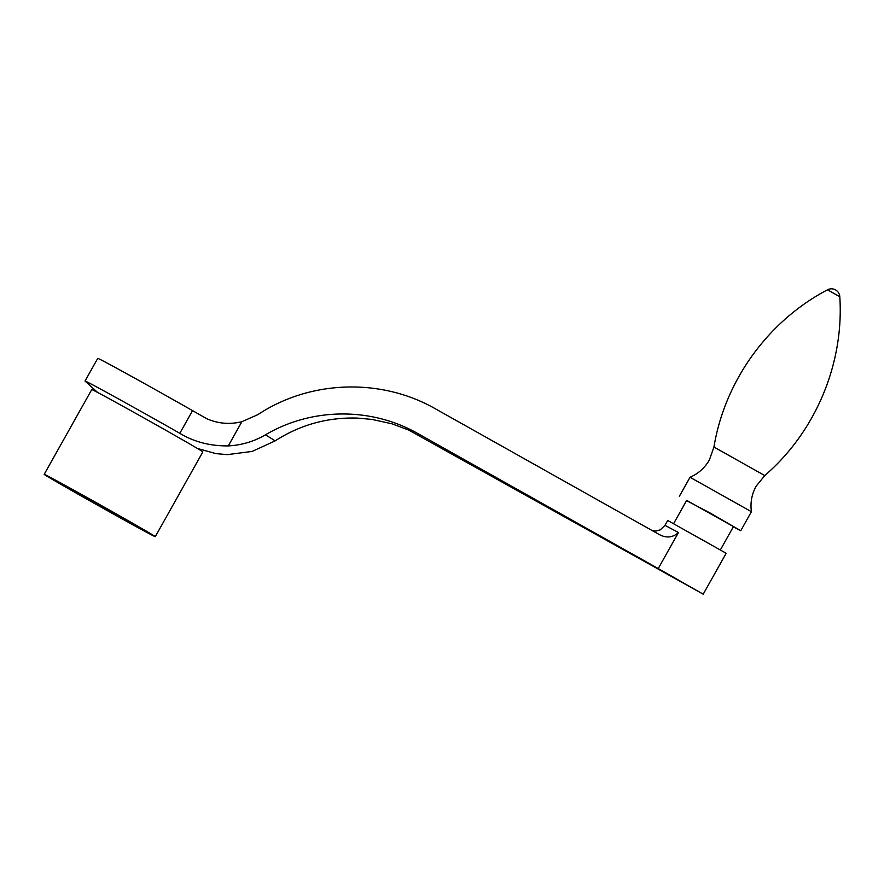 <?xml version="1.0" encoding="UTF-8"?>
<svg xmlns="http://www.w3.org/2000/svg" width="884" height="884" viewBox="0 0 884 884"><rect width="100%" height="100%" fill="white"/><g stroke="black" fill="none" stroke-linecap="round" stroke-linejoin="round"><path stroke-width="1.33" d="M733.311 526.853L740.759 530.709L751.411 511.703L690.039 477.272C698.393 473.625 704.835 467.846 709.366 459.945L713.941 447.039L764.759 475.548C815.623 431.757 844.176 363.678 839.8 296.715L827.501 289.808C768.063 320.969 724.836 380.805 713.941 447.039M740.759 530.709L709.951 512.93L686.548 500.609M720.449 549.782L733.444 526.599L686.68 500.377M678.459 532.511L664.978 525.339L667.718 520.466L726.173 553.274L703.211 594.192L408.662 430.044L392.032 423.823L372.009 419.414L357.534 418.099C327.699 417.137 300.184 424.762 274.99 440.961A121.263 1.481 -150.7 0 0 274.99 440.917A121.263 1.481 -150.7 0 0 265.399 434.851C311.676 407.491 370.96 407.104 417.259 433.215L658.237 568.556L678.459 532.511C672.735 537.737 666.227 538.356 658.956 534.367L435.226 408.706C380.905 377.678 309.919 380.065 257.863 414.651L241.862 421.701C229.763 424.651 218.083 423.668 206.823 418.74A113.959 1.392 29.3 0 1 192.546 410.629A73.737 0.906 -150.7 0 0 129.992 375.545A73.737 0.906 -150.7 0 0 97.759 358.351L85.03 381.037A73.737 0.906 29.3 0 1 85.03 381.037A73.737 0.906 29.3 0 1 117.263 398.231A73.737 0.906 29.3 0 1 179.817 433.315C193.905 441.867 210.06 446.066 228.282 445.912C241.63 445.193 254.006 441.503 265.399 434.851M658.237 568.556L703.211 594.192M85.052 381.081A73.737 0.906 29.3 0 1 85.03 381.059L97.594 392.452M155.275 536.665L202.834 451.901A63.681 0.773 -150.7 0 0 146.523 419.403A63.681 0.773 -150.7 0 0 91.759 389.579L44.2 474.332A63.681 0.773 -150.7 0 0 100.522 506.83A63.681 0.773 -150.7 0 0 155.275 536.665A63.681 0.773 -150.7 0 0 98.953 504.167A63.681 0.773 -150.7 0 0 44.2 474.332M100.235 506.344L64.598 485.791L99.24 504.653L134.865 525.207L100.235 506.344L100.699 505.493M228.282 445.912L241.862 421.701M839.8 296.715L839.8 296.715A8.376 8.376 0 0 0 827.501 289.808M418.231 434.95A246.139 3.006 -150.7 0 0 420.983 435.9A246.139 3.006 -150.7 0 0 417.259 433.215M179.817 433.315L192.546 410.629M751.411 511.703C750.173 502.687 751.743 494.178 756.129 486.189L764.77 475.559M679.376 496.267L690.039 477.272M673.674 523.538L686.68 500.366M197.342 448.431L215.884 453.614L227.31 454.641L252.183 451.415L274.99 440.961M664.978 525.339L660.226 529.87L656.116 531.008L652.326 530.643"/></g></svg>
